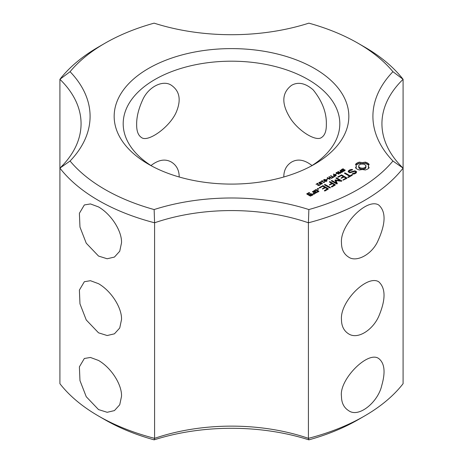 <?xml version="1.0" encoding="UTF-8"?>
<svg xmlns="http://www.w3.org/2000/svg" width="463" height="463" viewBox="0 0 463 463"><rect width="100%" height="100%" fill="white"/><g stroke="black" fill="none" stroke-linecap="round" stroke-linejoin="round"><path stroke-width="0.69" d="M98.538 416.04L104.922 419.727A179.007 103.353 0 0 0 154.138 439.85L154.584 438.345A150.429 86.847 0 0 1 308.416 438.345A188.036 108.562 0 0 0 364.462 416.04A188.036 108.562 0 0 0 403.088 383.688L403.088 79.312L392.931 71.69A179.007 103.353 0 0 0 358.078 43.273A179.007 103.353 0 0 0 308.862 23.15A159.457 92.062 0 0 1 154.138 23.15A179.007 103.353 0 0 0 104.922 43.273L98.538 46.96A188.036 108.562 0 0 0 59.912 79.312A150.429 86.847 0 0 1 81.066 123.719A150.429 86.847 0 0 1 59.912 168.127L59.912 383.688A188.036 108.562 0 0 0 98.538 416.04A188.036 108.562 0 0 0 154.584 438.345L154.584 222.784L154.138 209.554A179.007 103.353 0 0 1 70.069 161.014A159.457 92.062 0 0 0 70.069 71.69L59.912 79.312L59.912 168.127A188.036 108.562 0 0 0 154.584 222.784A150.429 86.847 0 0 1 308.416 222.784L308.862 209.554A159.457 92.062 0 0 0 154.138 209.554M98.538 256.062L107.173 258.765L114.436 257.063L119.732 251.241L121.526 242.791C122.029 231.598 111.814 214.658 98.538 206.932L90.441 203.934L84.347 204.953L79.387 213.316L79.972 227.09L86.245 243.191L98.538 256.062M98.538 332.828L107.173 335.53L114.436 333.829L119.732 328.007L121.526 319.557C122.029 308.364 111.814 291.424 98.538 283.697L90.441 280.7L84.347 281.718L79.387 290.081L79.972 303.855L86.245 319.956L98.538 332.828M98.538 409.593L107.173 412.296L114.436 410.594L119.732 404.772L121.526 396.322C122.029 385.129 111.814 368.189 98.538 360.463L90.441 357.465L84.347 358.484L79.387 366.846L79.972 380.621L86.245 396.722L98.538 409.593M59.912 168.127L70.069 161.014M154.138 439.85A159.457 92.062 0 0 1 308.862 439.85L308.416 438.345L308.416 222.784A188.036 108.562 0 0 0 403.088 168.127L392.931 161.014A179.007 103.353 0 0 1 308.862 209.554M308.862 439.85A179.007 103.353 0 0 0 358.078 419.727L364.462 416.04M104.922 43.273A179.007 103.353 0 0 0 70.069 71.69M392.931 71.69A159.457 92.062 0 0 0 392.931 161.014M148.53 164.255A117.336 67.743 0 0 0 314.47 164.249A117.336 67.743 0 0 0 314.47 68.449A117.336 67.743 0 0 0 148.53 68.449A117.336 67.743 0 0 0 148.53 164.249A117.336 67.743 0 0 0 148.53 164.255M369.138 167.82L368.299 166.055L369.138 164.296L367.605 163.011L365.382 162.125L362.332 162.611L359.276 162.125L357.054 163.011L355.52 164.296L356.36 166.055L355.52 167.82L357.054 169.105L359.276 169.99L362.332 169.504L365.382 169.99L367.645 169.082L369.138 167.82M356.678 171.756L354.982 170.778L350.016 172.143L349.131 171.634L349.507 170.83L352.279 169.921L352.603 169.603L352.042 169.412L350.178 169.701L348.674 170.569L348.107 171.79L349.825 172.78L354.791 171.414L355.671 171.923L355.295 172.728L352.522 173.631L352.204 173.955L352.76 174.146L354.658 173.851L356.111 173.012L356.678 171.756M342.244 170.488L341.353 169.828L343.106 168.781L343.552 169.041L342.209 169.412L341.966 170.077L344.24 169.655L345.161 170.315L343.534 171.287L343.118 171.044L344.35 170.673L344.553 170.066L342.244 170.488M341.816 169.776L341.966 170.453M344.889 170.691L344.889 169.828L345.161 170.315M344.686 170.83L344.553 170.066M340.901 172.468L340.074 171.819L340.959 170.992L339.964 170.413L340.317 170.21L342.99 171.75L340.901 172.468M338.737 174.21L336.063 172.664L336.503 172.41L340.16 173.058L337.77 171.68L338.106 171.489L340.774 173.029L340.224 173.347L336.885 172.757L339.066 174.013L338.737 174.21M335.652 174.441L335.328 174.256L336.769 173.793L335.652 174.441M334.269 176.299L333.441 175.645L334.327 174.817L333.331 174.244L333.684 174.036L336.358 175.581L334.269 176.299M333.441 175.645L333.563 175.934M351.649 174.84L350.028 175.778L345.184 172.977L344.518 172.965L344.536 173.347L349.386 176.148L347.771 177.451L348.436 177.445L352.297 175.217L352.297 174.84L351.649 174.84L351.649 175.587M346.92 178.319L346.909 177.954L341.711 174.95L337.851 176.82L337.834 177.196L338.488 177.184L341.387 175.512L343.349 176.64L341.092 177.942L341.081 178.324L343.997 177.016L345.936 178.139L343.037 179.812L343.025 180.194L346.92 178.319M332.237 177.96L331.925 177.78L332.88 177.225L330.518 175.865L330.877 175.662L333.233 177.022L334.506 176.652L332.237 177.96M329.835 179.349L327.162 177.804L327.515 177.601L328.823 178.353L330.16 177.584L328.852 176.831L329.205 176.623L331.878 178.168L331.52 178.371L330.472 177.769L329.141 178.539L330.188 179.14L329.835 179.349M326.739 179.586L326.415 179.401L327.538 178.753L327.856 178.944L326.739 179.586M323.544 180.217L323.903 179.621L324.951 179.412L327.046 180.628L326.687 181.224L325.639 181.432L323.521 180.095M335.97 180.506L341.405 181.311L341.856 180.871L336.682 177.885L336.022 177.873L336.034 178.255L340.016 180.553L335.015 179.951L336.063 182.85L332.069 180.547L331.404 180.541L331.421 180.923L336.595 183.915L337.359 183.655L335.97 180.506L335.97 181.733L336.931 183.909M332.029 186.913L335.264 185.05L335.258 184.679L330.084 181.693L329.425 181.687L329.436 182.069L331.687 183.365L329.442 184.673L329.425 185.055L332.336 183.742L334.286 184.864L331.381 186.543L331.369 186.925L332.029 186.913M321.125 181.606L320.847 181.45L322.294 180.616L322.572 180.773L322.017 181.097L323.793 182.121L324.592 181.942L324.065 182.677L321.669 181.293L321.125 181.606M318.874 182.914L319.233 182.318L320.28 182.109L322.375 183.325L322.017 183.927L320.963 184.129L318.851 182.798M316.333 184.413L316.026 184.233L317.832 183.192L318.48 185.096L319.441 185.055L319.95 184.488L320.327 184.708L318.897 185.495L318.127 185.316L317.693 184.702L317.768 183.579L316.333 184.413M318.122 184.199L318.179 185.35M318.538 189.222L317.242 188.91L318.538 188.597L318.538 189.222L318.538 188.597M330.356 187.88L330.345 187.498L325.182 184.523L324.522 184.511L324.534 184.893L329.697 187.874L330.356 187.88L330.345 187.498M325.09 190.924L328.325 189.054L328.313 188.69L323.116 185.686L319.256 187.556L319.238 187.932L319.892 187.92L322.792 186.248L324.748 187.376L322.497 188.678L322.485 189.06L325.396 187.752L327.341 188.875L324.441 190.548L324.43 190.93L325.09 190.924M313.7 191.126L316.316 192.631L318.857 191.532L318.862 191.167L316.246 189.656L315.616 189.656L313.7 191.126L313.706 190.762M315.725 193.337L315.737 192.973L313.121 191.462L312.484 191.468L313.781 192.591L313.671 193.719L312.843 193.69L312.791 194.211L314.556 194.014L314.649 193.088L315.725 193.337M312.866 194.987L311.263 193.696L309.053 194.61L307.791 193.881L309.041 193.158L309.932 193.297L309.365 192.596L306.824 193.702L306.819 194.066L310.326 196.092L312.866 194.987M341.474 242.791C339.836 225.29 366.783 197.736 378.653 204.953C386.275 211.678 385.835 224.092 377.328 242.195C370.817 255.263 355.96 262.469 348.564 257.063C343.864 254.054 341.503 249.297 341.474 242.791M341.474 319.557C339.836 302.055 366.783 274.501 378.653 281.718C385.685 288.038 385.818 299.335 379.064 315.604C373.386 329.442 357.968 340.045 348.564 333.829C343.864 330.831 341.503 326.074 341.474 319.557M341.474 396.322C338.904 380.048 367.668 350.537 378.653 358.484C384.568 363.038 385.615 371.992 381.79 385.343C378.254 401.884 358.767 418.32 348.564 410.594C343.87 407.596 341.503 402.839 341.474 396.322M311.148 166.095A108.307 62.534 0 0 0 339.807 123.719A108.307 62.534 0 0 0 231.5 61.191A108.307 62.534 0 0 0 123.193 123.719A108.307 62.534 0 0 0 151.852 166.095M326.346 124.541C326.71 112.839 322.329 101.287 313.191 89.886C305.389 83.12 298.172 81.598 291.551 85.325C281.452 93.046 281.267 104.366 290.99 119.298C299.793 131.978 316.385 141.8 321.635 137.436C324.847 135.318 326.415 131.017 326.346 124.541M136.654 124.541C136.55 117.139 138.518 108.996 142.563 100.118C148.322 86.697 163.179 79.48 171.449 85.325C179.534 90.951 181.259 99.603 176.623 111.282C170.708 126.503 147.778 143.026 141.365 137.436C138.153 135.318 136.585 131.017 136.654 124.541M312.01 165.551C304.504 159.729 297.686 158.572 291.551 162.091C286.383 165.36 283.796 170.326 283.802 176.993M150.99 165.551C158.45 159.735 165.274 158.583 171.449 162.091C176.6 165.32 179.187 170.291 179.198 176.993M403.088 168.127A150.429 86.847 0 0 1 381.934 123.719A150.429 86.847 0 0 1 403.088 79.312A188.036 108.562 0 0 0 364.462 46.96L358.078 43.273M368.629 168.353L368.299 166.055M368.513 166.964L368.513 168.191M368.623 164.996L365.382 163.352L362.332 163.838L359.276 163.352L356.035 164.996M368.473 163.607L368.473 164.84M367.605 163.011L367.605 164.238M366.569 162.513L366.569 163.74M365.382 162.125L365.382 163.352M363.901 162.49L363.901 163.717M362.332 162.611L362.332 163.838M360.758 162.49L360.758 163.717M359.276 162.125L359.276 163.352M358.09 162.513L358.09 163.74M357.054 163.011L357.054 164.238M356.186 163.607L356.186 164.84M356.36 166.055L356.035 168.347M356.151 166.964L356.151 168.191M356.238 172.728L355.671 172.404M354.982 170.778L354.982 171.524M350.016 172.143L350.016 172.728M349.131 171.634L349.131 172.381M352.042 169.412L352.042 169.962M350.178 169.701L350.178 170.442M349.195 171.501L348.558 172.051M348.674 170.569L348.674 171.796M355.671 171.923L355.596 173.312M355.295 172.728L355.295 173.486M354.166 173.382L354.166 173.926M352.522 173.631L352.522 174.065M343.106 168.781L343.106 169.105M340.317 170.21L340.317 170.621M340.959 170.992L340.618 171.935L341.399 172.195L342.331 171.779L342.331 172.132M336.503 172.41L336.503 172.919M336.885 172.757L336.885 173.139M338.106 171.489L338.106 171.871M336.451 173.608L336.451 173.978M333.684 174.036L333.684 174.447M334.327 174.817L334.327 175.17M350.028 175.778L350.028 176.525M345.184 172.977L345.184 173.723M349.386 176.148L349.386 176.895M347.788 177.069L347.788 177.451M352.297 174.84L352.297 175.217M346.909 177.954L346.909 178.324M341.711 174.95L341.711 175.697M341.081 174.956L341.081 175.691M337.851 176.82L337.851 177.196M343.349 176.64L343.349 177.393M341.092 177.942L341.092 178.324M345.936 178.139L345.936 178.886M343.037 179.812L343.037 180.194M332.88 177.225L332.88 177.589M334.188 176.472L334.188 176.831M333.233 177.022L333.233 177.387M330.877 175.662L330.877 176.067M327.515 177.601L327.515 178.012M329.141 178.539L329.141 178.95M328.823 178.353L328.823 178.764M330.16 177.584L330.16 177.948M329.205 176.623L329.205 177.034M327.538 178.753L327.538 179.129M336.682 177.885L336.682 178.631M340.016 180.553L340.016 181.102M335.97 181.189L335.305 181.137M335.467 179.887L335.467 181.114M335.015 179.951L335.015 180.489M336.063 182.85L336.063 183.608M332.069 180.547L332.069 181.293M335.258 184.679L335.258 185.05M330.084 181.693L330.084 182.439M331.687 183.365L331.687 184.118M329.442 184.673L329.442 185.055M334.286 184.864L334.286 185.611M331.381 186.543L331.381 186.925M322.294 180.616L322.294 180.935M322.017 181.097L322.017 181.49M323.793 182.121L323.793 182.52M324.349 181.797L324.349 182.109M317.768 183.579L317.711 185.217M317.768 184.453L318.122 184.587M317.832 183.192L317.832 184.419M319.933 184.5L319.933 185.113M319.95 184.488L319.95 185.096M317.994 188.476L317.994 189.344M317.45 188.597L317.45 189.222M325.182 184.523L325.182 185.269M328.313 188.69L328.313 189.06M323.116 185.686L323.116 186.433M322.485 185.692L322.485 186.427M319.256 187.556L319.256 187.932M324.748 187.376L324.748 188.128M322.497 188.678L322.497 189.06M327.341 188.875L327.341 189.622M324.441 190.548L324.441 190.93M316.246 189.656L316.246 190.403M315.616 189.656L315.616 190.391M314.603 193.546L313.781 193.071M313.121 191.462L313.121 192.209M312.484 191.468L312.484 191.838M313.781 192.591L313.74 194.252M313.671 193.719L313.671 194.252M312.843 193.69L312.843 194.211M311.263 193.696L311.263 194.443M310.632 193.696L310.632 194.443M309.053 194.61L309.053 195.357M307.791 193.881L307.791 194.628M309.365 192.596L309.365 193.303M308.734 192.596L308.734 193.337M306.824 193.702L306.824 194.066M364.937 168.792L362.332 169.412L359.722 168.792L358.646 167.288L358.912 165.256L359.722 164.55L360.943 164.087L363.715 164.087L365.747 165.256L365.747 168.086L364.937 168.792L364.937 167.56L363.715 168.028L363.715 169.255M363.715 168.028L362.332 168.185L362.332 169.412M362.332 168.185L360.943 168.028L360.943 169.255M360.943 168.028L359.722 167.56L359.722 168.792M359.722 167.56L358.912 166.859L358.912 168.086M358.912 166.859L358.646 166.055M366.019 166.055L365.747 168.086M365.747 166.859L364.937 167.56M342.331 171.779L340.965 171.339M335.698 175.61L334.633 174.997L333.921 175.587L334.766 176.027L335.698 175.61L335.698 175.963M323.996 179.997L325.657 181.155L326.594 180.854L324.563 179.673L323.996 179.997L324.031 180.744M326.594 181.276L326.56 180.628M319.325 182.694L320.986 183.852L321.924 183.551L319.892 182.37L319.325 182.694L319.36 183.441M321.924 183.973L321.889 183.325M317.89 191.352L316.64 192.076L314.672 190.935L315.922 190.218L317.89 191.352L317.89 192.087M316.64 192.076L316.64 192.631M314.672 190.935L314.672 191.682M311.9 194.807L310.65 195.531L309.701 194.981L310.951 194.257L311.9 194.807L311.9 195.548M310.65 195.531L310.65 196.092M309.701 194.981L309.701 195.727M341.509 169.533L341.509 170.216M341.902 169.232L341.902 169.637M342.475 168.96L342.475 169.279M344.35 170.673L344.35 171.009M343.754 170.922L343.754 171.229M341.816 169.927L341.816 170.401M342.319 170.176L342.319 170.488M342.713 170.1L342.713 170.436M343.066 169.967L343.066 170.326M344.24 169.655L344.24 169.962M343.459 169.811L343.459 170.17M340.6 171.194L340.6 171.623M333.968 175.026L333.968 175.454M323.903 179.621L323.903 180.651M326.218 179.887L326.218 180.327M319.233 182.318L319.233 183.348M321.548 182.584L321.548 183.024M317.711 183.99L317.711 184.818M318.122 184.39L318.122 185.316M318.48 185.096L318.48 185.455M319.441 185.055L319.441 185.379M319.736 184.818L319.736 185.235M340.797 172.074L340.797 172.444M341.081 172.19L341.081 172.491M340.618 171.935L340.618 172.386M340.554 171.761L340.554 172.358M341.978 171.981L341.978 172.317M341.671 172.132L341.671 172.427M334.164 175.905L334.164 176.276M334.448 176.015L334.448 176.316M333.985 175.761L333.985 176.212M333.921 175.587L333.921 176.189M335.345 175.813L335.345 176.148M335.038 175.957L335.038 176.258M324.291 180.466L324.291 180.911M326.386 181.056L326.386 181.363M325.234 181.01L325.234 181.346M324.737 180.749L324.737 181.149M319.615 183.163L319.615 183.608M319.325 182.839L319.325 183.412M321.716 183.753L321.716 184.06M320.558 183.707L320.558 184.042M320.066 183.446L320.066 183.846M344.698 170.824L344.698 170.268M341.804 170.396L341.804 169.852M318.122 185.53L318.122 184.297M326.612 181.27L326.612 180.778M319.308 183.406L319.308 182.763M321.941 183.967L321.941 183.475"/></g></svg>
